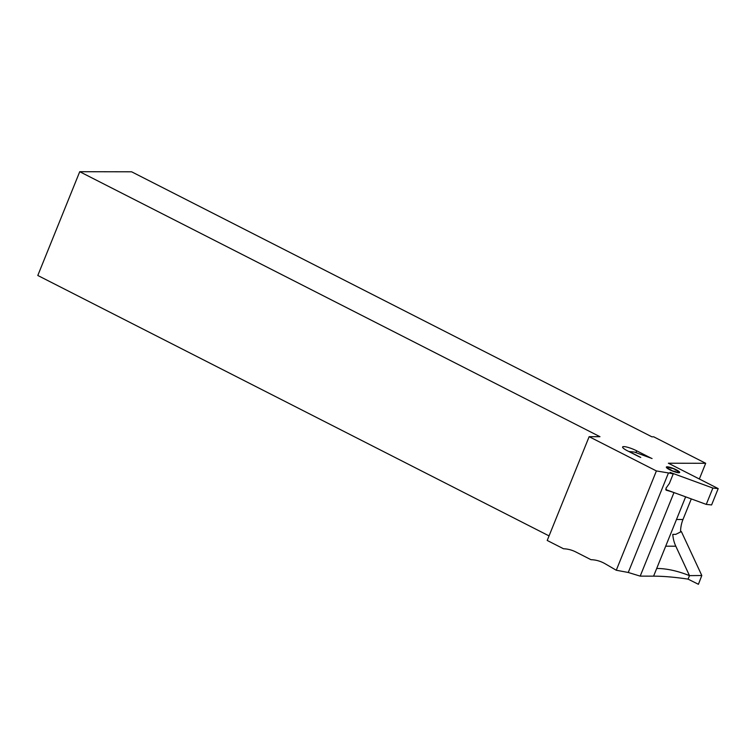 <?xml version="1.0" encoding="UTF-8"?>
<svg xmlns="http://www.w3.org/2000/svg" width="756" height="756" viewBox="0 0 756 756"><rect width="100%" height="100%" fill="white"/><g stroke="black" fill="none" stroke-linecap="round" stroke-linejoin="round"><path stroke-width="1.13" d="M673.209 473.974A24.523 4.593 22 0 0 668.465 472.944L656.397 470.941L589.141 436.685L599.971 436.703L79.73 171.706L131.62 171.801L651.861 436.807L653.704 436.807L705.688 463.286L668.37 463.22L718.2 488.603L712.87 488.055L670.081 472.387L673.209 473.974L669.362 483.49L665.96 488.272L666.546 490.304L666.045 490.049M589.141 436.685L547.212 540.455L563.513 548.762A36.486 32.48 90.1 0 1 575.874 551.993L590.965 559.686A36.486 32.48 90.1 0 1 605.15 563.768L616.272 570.241L656.397 470.941M665.715 489.548L673.974 492.572A24.523 4.593 22 0 0 666.546 490.304L666.272 490.2M549.054 535.9L37.8 275.477L79.73 171.706M640.767 457.456A9.27 1.739 -158 0 1 637.837 456.104L627.404 450.784A10.168 1.909 -158 0 1 622.604 446.985A10.168 1.909 -158 0 1 636.665 450.803L650.434 457.815A2.986 0.558 22 0 0 652.069 458.523L634.454 452.079L629.124 451.521L640.767 457.456M718.2 488.603L711.594 504.942L706.265 504.394L673.974 492.572L640.19 576.129L628.255 572.472L616.272 570.241M676.488 519.485L682.98 519.495A30.505 27.159 90.1 0 0 680.551 531.978L675.732 534.369L672.783 534.369A30.505 27.159 90.1 0 0 675.467 545.473L689.5 575.637L688.045 579.124C675.013 577.168 663.513 576.176 653.59 576.157L640.19 576.129M682.98 519.495L691.296 498.913M699.347 479.002L705.688 463.286M653.59 576.157L656.699 568.465C666.622 568.493 677.546 570.884 689.481 575.637L675.798 546.21A30.505 27.159 90.1 0 1 675.467 545.473M656.699 568.465L685.635 496.843M688.073 579.124L689.481 575.637M680.551 531.799L681.373 531.591L701.804 575.505L698.421 584.293L688.14 579.172M680.57 531.128L681.373 531.591M689.5 575.637L701.804 575.505M706.265 504.394L712.87 488.055M635.928 452.617L636.665 450.803M628.255 572.472L668.465 472.944M665.696 546.191L675.798 546.21M667.633 466.839A7.173 1.342 -158 0 1 673.747 468.625A7.173 1.342 -158 0 1 679.124 471.574A7.173 1.342 -158 0 1 678.387 472.727A7.173 1.342 -158 0 1 672.273 470.931A7.173 1.342 -158 0 1 666.896 467.992A7.173 1.342 -158 0 1 667.633 466.839L667.728 467.189A2.693 0.501 -158 0 1 667.302 467.851L668.181 468.625A2.693 0.501 -158 0 1 671.29 470.326L673.464 471.224A2.693 0.501 -158 0 1 676.989 472.254L678.293 472.377A2.693 0.501 -158 0 1 678.718 471.706L677.839 470.931A2.693 0.501 -158 0 1 674.739 469.24L672.557 468.342A2.693 0.501 -158 0 1 669.032 467.312L667.633 466.839"/></g></svg>
